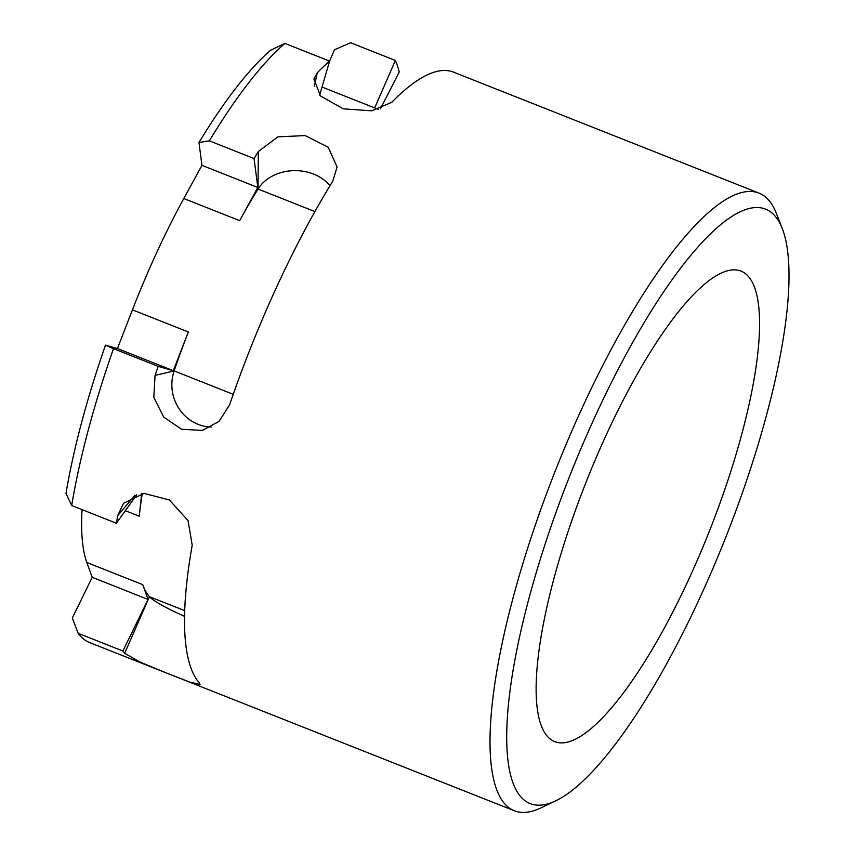 <?xml version="1.0" encoding="UTF-8"?>
<svg xmlns="http://www.w3.org/2000/svg" width="855" height="855" viewBox="0 0 855 855"><rect width="100%" height="100%" fill="white"/><g stroke="black" fill="none" stroke-linecap="round" stroke-linejoin="round"><path stroke-width="1.28" d="M782.314 228.68A319.706 83.822 111.6 0 0 756.622 207.519A319.706 83.822 111.6 0 0 549.006 532.441A319.706 83.822 111.6 0 0 555.729 800.814A319.706 83.822 111.6 0 0 725.788 537.229A319.706 83.822 111.6 0 0 782.314 228.68L776.383 213.44A332.168 87.092 111.6 0 0 758.984 193.112A332.168 87.092 111.6 0 0 749.685 191.445A332.168 87.092 111.6 0 0 549.305 486.345A332.168 87.092 111.6 0 0 514.368 810.775L89.679 642.586A332.168 87.092 -68.4 0 1 78.179 633.309A55957.784 51776.47 -19.9 0 1 72.312 618.037L92.201 577.328L86.847 562.515A269.881 70.762 -68.4 0 1 82.08 509.644M136.704 494.746L116.398 523.239L71.692 505.529A55957.784 39299.786 -173.9 0 1 65.985 493.442A319.706 83.822 -68.4 0 1 105.486 345.142L117.424 348.541L132.44 309.852A269.881 70.762 -68.4 0 1 183.804 198.531L201.951 165.346L198.98 142.507A319.706 83.822 -68.4 0 1 270.394 50.392A55957.784 50902.778 58.1 0 1 284.907 43.402L329.613 61.111L319.674 95.097M329.57 61.09L334.497 49.75A55957.784 53562.469 -42.4 0 1 350.657 42.75L395.363 60.459L374.693 107.912M134.844 495.387L117.701 515.629L123.473 503.349L144.025 493.378L169.365 499.972L188.004 520.535L192.215 545.137A332.168 87.092 111.6 0 0 199.204 682.771L200.049 684.47L189.906 682.14L165.977 672.789L139.654 661.898L124.691 653.263A332.168 87.092 111.6 0 1 122.885 651.018L148.086 599.451L142.721 584.649L86.847 562.515M184.552 616.316A41.521 5.333 23.6 0 1 149.443 596.683A269.881 70.762 -68.4 0 1 142.721 584.649M142.293 493.559A269.881 70.762 -68.4 0 0 139.247 516.206L141.641 493.645M117.701 515.629A332.168 87.092 111.6 0 0 116.398 523.239M314.918 211.57L258.028 189.03A269.881 70.762 -68.4 0 0 239.678 220.665L257.825 187.48L254.063 158.56L209.357 140.851A55957.784 23077.508 -151.3 0 0 198.98 142.507M329.998 185.706A41.521 33.163 -179.5 0 0 292.731 170.679A41.521 33.163 -179.5 0 0 258.028 189.03L258.338 151.549A332.168 87.092 111.6 0 0 254.063 158.56M380.486 108.777L399.253 71.98A332.168 87.092 111.6 0 0 395.363 60.459M148.086 599.451L92.201 577.328M122.885 651.018L78.179 633.309M211.26 427.062A41.521 39.416 76.7 0 1 174.121 370.91A269.881 70.762 -68.4 0 1 188.324 331.975L132.44 309.852M258.338 151.549L277.907 136.864L305.139 135.571L328.202 147.22L337.084 166.96L332.841 181.057A332.168 87.092 111.6 0 0 229.568 404.896L218.998 421.451L202.379 430.396L181.602 429.285L163.679 417.069L153.793 397.34L155.065 375.398L174.121 370.91L233.233 394.315M257.825 187.48L201.951 165.346M155.065 375.398A332.168 87.092 111.6 0 1 158.186 366.368L173.298 370.675L117.424 348.541M173.298 370.675L188.324 331.975M514.368 810.775A332.168 87.092 111.6 0 0 540.969 807.868L555.729 800.814M733.932 269.849A253.027 66.337 -68.4 0 1 741.018 271.11A253.027 66.337 -68.4 0 1 709.532 530.795A253.027 66.337 -68.4 0 1 554.681 741.616A253.027 66.337 -68.4 0 1 581.304 494.489A253.027 66.337 -68.4 0 1 733.932 269.849M329.613 61.111A332.168 87.092 111.6 0 0 317.269 72.793L314.341 86.248M758.984 193.112L453.503 72.13A332.168 87.092 111.6 0 0 444.205 70.473A332.168 87.092 111.6 0 0 391.772 102.301L371.743 110.819L343.304 108.852L320.433 95.91L313.924 78.959L317.269 72.793M105.486 345.142A55957.784 1413.668 21.2 0 0 113.48 348.658L158.186 366.368M71.692 505.529A332.168 87.092 -68.4 0 1 113.48 348.658M209.357 140.851A332.168 87.092 -68.4 0 1 284.907 43.402M124.691 653.263L149.443 596.683L184.701 610.641M139.247 516.206L125.343 510.692M239.678 220.665L183.804 198.531M322.025 87.05L378.455 109.397"/></g></svg>
